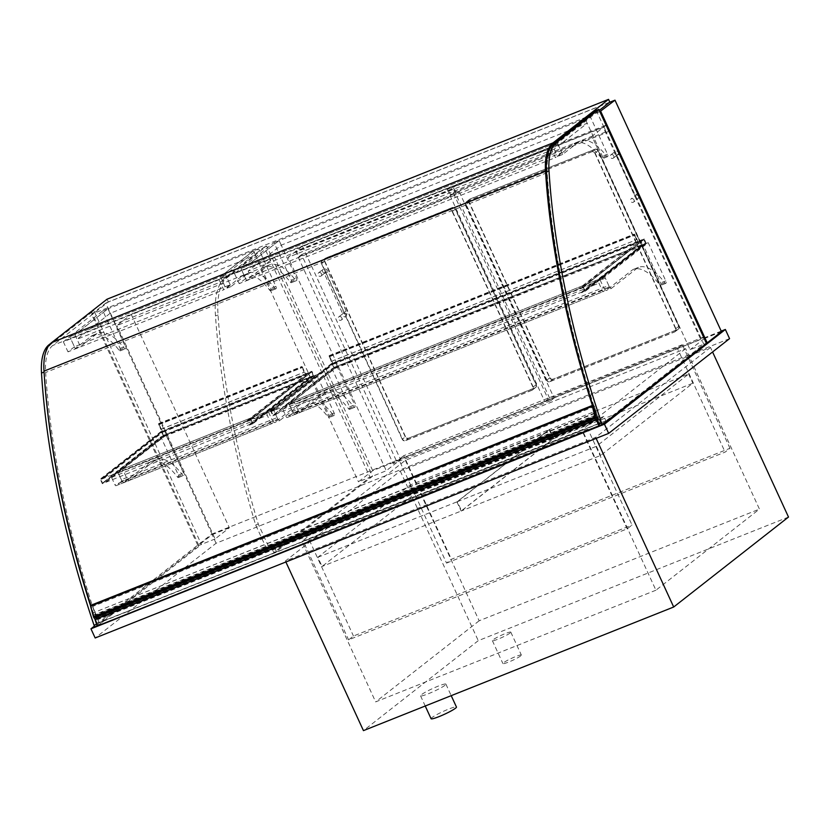 <?xml version="1.0" encoding="UTF-8"?>
<svg xmlns="http://www.w3.org/2000/svg" width="830" height="830" viewBox="0 0 830 830"><rect width="100%" height="100%" fill="white"/><g stroke="black" fill="none" stroke-linecap="round" stroke-linejoin="round"><path stroke-width="0.62" stroke-dasharray="4.15 3.11" d="M729.57 338.64L216.08 543.245L95.17 637.98M710.48 347.417L595.67 437.379L285.427 560.997L400.247 471.035L710.48 347.417L712.565 351.962M216.08 543.245L211.858 534.084L94.444 626.079M721.218 331.118L211.858 534.084M685.632 348.652L582.131 429.753L301.84 541.43L405.351 460.328L685.632 348.652L759.44 509.112L655.928 590.213L582.131 429.753M655.928 590.213L375.648 701.889L301.84 541.43M405.351 460.328L479.149 620.788L759.44 509.112M479.149 620.788L375.648 701.889M595.67 437.379L596.127 438.375M285.883 561.993L285.427 560.997M788.5 517.049L478.267 640.667L363.447 730.628M400.247 471.035L478.267 640.667M721.478 331.689L704.359 338.505L606.201 125.102L302.379 246.157L288.114 257.331L591.935 136.276L690.093 349.689L706.351 343.205L703.788 344.232L600.256 425.354M606.201 125.102L591.935 136.276M302.379 246.157L400.537 459.571L386.272 470.745L288.114 257.331M400.537 459.571L372.722 470.651L358.456 481.825L386.272 470.745M372.722 470.651L274.564 257.238L260.298 268.412L358.456 481.825M274.564 257.238L131.213 314.363L116.947 325.536L260.298 268.412M131.213 314.363L229.371 527.776L215.115 538.95L116.947 325.536M229.371 527.776L212.262 534.593L197.997 545.767L215.115 538.95M212.262 534.593L105.773 303.075L91.508 314.248L197.997 545.767M105.773 303.075L609.511 102.349M599.862 111.687L91.508 314.248M704.359 338.505L690.093 349.689M604.23 288.892L606.159 290.5L611.295 288.456L609.365 286.848L604.23 288.892L599.592 278.807L643.084 244.736L660.649 282.916A2.034 0.851 -111.7 0 1 660.794 285.302A2.034 0.851 -111.7 0 1 660.659 285.396A2.034 0.851 -111.7 0 1 659.57 284.7A53.317 22.431 68.3 0 0 633.332 269.397A53.317 22.431 68.3 0 0 632.813 269.626L606.159 290.5M611.295 288.456L637.948 267.571A53.317 22.431 -111.7 0 1 638.457 267.353A53.317 22.431 -111.7 0 1 664.706 282.656A2.034 0.851 68.3 0 0 665.795 283.352A2.034 0.851 68.3 0 0 665.93 283.258A2.034 0.851 68.3 0 0 665.785 280.872L648.22 242.682L604.728 276.764L609.365 286.848M604.728 276.764L599.592 278.807M637.948 267.571L632.813 269.626M664.706 282.656L659.57 284.7M665.93 283.258L660.794 285.302M648.22 242.682L643.084 244.736M300.201 412.417L298.281 410.809L293.146 412.852L295.065 414.461L300.201 412.417L326.854 391.532L321.718 393.586A53.317 22.431 -111.7 0 1 322.237 393.358A53.317 22.431 -111.7 0 1 348.486 408.661A2.034 0.851 68.3 0 0 349.565 409.356A2.034 0.851 68.3 0 0 349.71 409.263A2.034 0.851 68.3 0 0 349.555 406.876L331.99 368.686L288.508 402.768L293.146 412.852M295.065 414.461L321.718 393.586M298.281 410.809L293.633 400.724L337.125 366.642L354.69 404.833A2.034 0.851 -111.7 0 1 354.846 407.208A2.034 0.851 -111.7 0 1 354.701 407.312A2.034 0.851 -111.7 0 1 353.622 406.607A53.317 22.431 68.3 0 0 327.373 391.314A53.317 22.431 68.3 0 0 326.854 391.532M288.508 402.768L293.633 400.724M348.486 408.661L353.622 406.607M349.71 409.263L354.846 407.208M331.99 368.686L337.125 366.642M129.034 480.622L127.115 479.014L121.979 481.058L123.898 482.666L129.034 480.622L155.687 459.737A53.317 22.431 -111.7 0 1 156.206 459.509A53.317 22.431 -111.7 0 1 182.455 474.812A2.034 0.851 68.3 0 0 183.534 475.507A2.034 0.851 68.3 0 0 183.679 475.414A2.034 0.851 68.3 0 0 183.523 473.038L165.959 434.847L122.477 468.919L127.115 479.014M121.979 481.058L117.341 470.973L160.833 436.891L178.398 475.082A2.034 0.851 -111.7 0 1 178.543 477.458A2.034 0.851 -111.7 0 1 178.398 477.561A2.034 0.851 -111.7 0 1 177.319 476.856A53.317 22.431 68.3 0 0 151.07 461.563A53.317 22.431 68.3 0 0 150.552 461.781L123.898 482.666M117.341 470.973L122.477 468.919M150.552 461.781L155.687 459.737M177.319 476.856L182.455 474.812M160.833 436.891L165.959 434.847M178.543 477.458L183.679 475.414M272.603 421.038L274.523 422.646L279.658 420.603L277.739 418.994L272.603 421.038L267.966 410.954L311.458 376.872L329.022 415.062A2.034 0.851 -111.7 0 1 329.168 417.438A2.034 0.851 -111.7 0 1 329.022 417.542A2.034 0.851 -111.7 0 1 327.943 416.847A53.317 22.431 68.3 0 0 301.695 401.544A53.317 22.431 68.3 0 0 301.176 401.762L274.523 422.646M277.739 418.994L273.101 408.9L267.966 410.954M273.101 408.9L316.593 374.828L334.158 413.018A2.034 0.851 -111.7 0 1 334.303 415.394A2.034 0.851 -111.7 0 1 334.158 415.498A2.034 0.851 -111.7 0 1 333.079 414.793A53.317 22.431 68.3 0 0 306.83 399.489A53.317 22.431 68.3 0 0 306.312 399.718L301.176 401.762M306.312 399.718L279.658 420.603M333.079 414.793L327.943 416.847M334.303 415.394L329.168 417.438M316.593 374.828L311.458 376.872M608.847 287.253L292.617 413.257A1.525 0.643 68.3 0 0 292.513 411.473L608.732 285.468A1.525 0.643 -111.7 0 1 608.847 287.253L603.452 291.486A1.525 0.643 -111.7 0 1 603.389 291.517A1.525 0.643 -111.7 0 1 602.3 290.51L598.928 283.175A1.525 0.643 -111.7 0 1 598.814 281.391L282.584 407.406A1.525 0.643 68.3 0 0 282.698 409.18L286.07 416.525A1.525 0.643 68.3 0 0 287.159 417.521A1.525 0.643 68.3 0 0 287.232 417.49L603.452 291.486M608.732 285.468L605.361 278.133L289.141 404.137L292.513 411.473M292.617 413.257L287.232 417.49M289.141 404.137A1.525 0.643 68.3 0 0 288.052 403.131A1.525 0.643 68.3 0 0 287.979 403.173L282.584 407.406M287.979 403.173L604.209 277.168A1.525 0.643 -111.7 0 1 604.282 277.127A1.525 0.643 -111.7 0 1 605.361 278.133M604.209 277.168L598.814 281.391M271.825 423.622A1.525 0.643 -111.7 0 1 271.752 423.663A1.525 0.643 -111.7 0 1 270.673 422.657L267.291 415.322A1.525 0.643 -111.7 0 1 267.187 413.537L111.428 475.6A1.525 0.643 68.3 0 0 111.531 477.385L114.914 484.72A1.525 0.643 68.3 0 0 115.993 485.726A1.525 0.643 68.3 0 0 116.065 485.685L271.825 423.622L277.22 419.399L121.46 481.462A1.525 0.643 68.3 0 0 121.346 479.678L277.106 417.615A1.525 0.643 -111.7 0 1 277.22 419.399M277.106 417.615L273.734 410.279L117.974 472.343A1.525 0.643 68.3 0 0 116.885 471.336A1.525 0.643 68.3 0 0 116.812 471.378L111.428 475.6M116.812 471.378L272.572 409.315A1.525 0.643 -111.7 0 1 272.645 409.273A1.525 0.643 -111.7 0 1 273.734 410.279M272.572 409.315L267.187 413.537M121.46 481.462L116.065 485.685M117.974 472.343L121.346 479.678M640.76 240.773L643.966 239.497L645.657 243.169L642.659 244.902L646.29 243.449L644.184 238.864L640.553 240.316L579.703 288.622L582.909 287.336L584.6 291.008L581.602 292.741L585.233 291.299L583.127 286.713L579.703 288.622M337.343 366.02L276.494 414.315L337.551 366.476L335.445 361.89L333.183 363.665L329.085 355.655L331.222 361.455L329.635 356.464L333.224 364.256L335.486 362.482L337.167 366.155L335.123 368.385L337.551 366.476L333.919 367.918L331.813 363.343L335.445 361.89L332.446 363.623L334.137 367.296L337.551 366.476L642.659 244.902L640.553 240.316L579.485 288.155M644.184 238.864L583.127 286.713M646.29 243.449L585.233 291.299M335.123 368.385L640.221 246.811L642.659 244.902L581.602 292.741M642.451 244.445L581.384 292.285M645.657 243.169L584.6 291.008L276.286 413.859M643.966 239.497L582.909 287.336L584.6 291.008L645.481 243.304L643.79 239.631L582.909 287.336L271.389 411.473L273.08 415.135L271.389 411.473L332.446 363.623M333.183 363.665L638.291 242.09L640.553 240.316L335.445 361.89L274.595 410.186L271.389 411.473L332.27 363.758L333.961 367.431L273.08 415.135L334.137 367.296M335.662 362.347L274.595 410.186M331.813 363.343L270.746 411.182L274.388 409.73M333.919 367.918L272.863 415.768L270.746 411.182M276.494 414.315L272.863 415.768M333.961 367.431L645.481 243.304M643.79 239.631L332.27 363.758M311.696 371.892L313.377 375.565L310.379 377.297L314.02 375.855L311.914 371.269L308.272 372.712L311.696 371.892L250.639 419.741L252.32 423.404L249.322 425.147L252.963 423.694L250.857 419.108L247.216 420.561L250.639 419.741L252.32 423.404L102.339 483.714L100.222 479.128L103.864 477.675L100.866 479.418L102.557 483.081L100.866 479.418L250.639 419.741L311.52 372.027L161.757 431.714L100.866 479.418L161.923 431.569L163.614 435.242L167.038 434.422L163.396 435.875L161.29 431.289L165.139 430.293L161.923 431.569M308.49 373.178L247.423 421.018M103.864 477.675L164.921 429.836L162.659 431.61L158.561 423.601L160.698 429.401L159.111 424.41L162.701 432.202L164.963 430.428L166.643 434.1L164.599 436.331L167.038 434.422L164.921 429.836L308.272 372.712L247.216 420.561M311.914 371.269L250.857 419.108M314.02 375.855L252.963 423.694M105.97 482.261L167.038 434.422L310.379 377.297L249.322 425.147M310.171 376.841L249.114 424.68M313.377 375.565L252.32 423.404L313.211 375.7L311.52 372.027M165.139 430.293L104.072 478.142M161.29 431.289L100.222 479.128M163.396 435.875L102.339 483.714M166.82 433.966L105.763 481.805M163.614 435.242L102.557 483.081L163.437 435.377L313.211 375.7M161.757 431.714L163.437 435.377M334.905 367.918L640.221 246.811M337.167 366.155L642.275 244.58L640.013 246.354M335.486 362.482L640.584 240.907L642.275 244.58M333.224 364.256L638.322 242.682L640.584 240.907M331.398 361.32L636.496 239.746L634.379 234.558L638.322 242.682M331.222 361.455L636.496 239.746M638.291 242.09L634.909 234.755L634.193 234.081L634.213 235.295L636.33 239.88M308.272 372.712L306.011 374.486L301.913 366.487L304.05 372.286L302.462 367.285L306.052 375.087L308.314 373.313L309.995 376.976L307.951 379.206L310.379 377.297L308.272 372.712M162.659 431.61L306.011 374.486M164.599 436.331L307.951 379.206M164.382 435.875L307.733 378.75M166.643 434.1L309.995 376.976M164.963 430.428L308.314 373.313M162.701 432.202L306.052 375.087M160.875 429.266L304.226 372.141M160.698 429.401L304.05 372.286M561.817 152.596L555.384 157.638L550.747 147.553L557.179 142.511L240.949 268.515L246.437 280.436L261.855 268.349A53.317 22.431 -111.7 0 1 264.21 267.001A53.317 22.431 -111.7 0 1 290.22 281.982A2.034 0.851 68.3 0 0 291.299 282.688A2.034 0.851 68.3 0 0 291.444 282.584A2.034 0.851 68.3 0 0 291.299 280.208L274.004 242.609L240.949 268.515L245.587 278.6L561.817 152.596L557.179 142.511L562.657 154.432L578.085 142.345A53.317 22.431 -111.7 0 1 580.44 140.996A53.317 22.431 -111.7 0 1 606.45 155.978A2.034 0.851 68.3 0 0 607.529 156.683A2.034 0.851 68.3 0 0 607.674 156.579A2.034 0.851 68.3 0 0 607.519 154.204L590.234 116.605L557.179 142.511L552.043 144.555L585.098 118.659L602.383 156.248A2.034 0.851 -111.7 0 1 602.538 158.623A2.034 0.851 -111.7 0 1 602.393 158.727A2.034 0.851 -111.7 0 1 601.314 158.032A53.317 22.431 68.3 0 0 575.304 143.04A53.317 22.431 68.3 0 0 572.949 144.389L557.532 156.476L552.043 144.555L554.15 149.141L248.201 271.047L281.245 245.151L587.204 123.245L554.15 149.141M590.234 116.605L585.098 118.659L587.204 123.245M562.657 154.432L557.532 156.476M606.45 155.978L601.314 158.032M607.674 156.579L602.538 158.623M550.747 147.553L234.517 273.558L240.949 268.515L246.085 266.461L279.139 240.565L296.435 278.164A2.034 0.851 -111.7 0 1 296.58 280.54A2.034 0.851 -111.7 0 1 296.435 280.633A2.034 0.851 -111.7 0 1 295.356 279.938A53.317 22.431 68.3 0 0 269.345 264.946A53.317 22.431 68.3 0 0 266.99 266.306L251.573 278.382L248.201 271.047M274.004 242.609L279.139 240.565L246.085 266.461L552.043 144.555L585.098 118.659L279.139 240.565L281.245 245.151M246.437 280.436L251.573 278.382M290.22 281.982L295.356 279.938M291.444 282.584L296.58 280.54M276.037 288.726A2.034 0.851 -111.7 0 1 275.902 288.819A2.034 0.851 -111.7 0 1 274.813 288.124A53.317 22.431 68.3 0 0 248.803 273.132A53.317 22.431 68.3 0 0 246.448 274.491L231.031 286.568L225.553 274.647L258.597 248.751L275.892 286.35A2.034 0.851 -111.7 0 1 276.037 288.726L270.902 290.77A2.034 0.851 -111.7 0 1 270.767 290.863A2.034 0.851 -111.7 0 1 269.677 290.168A53.317 22.431 68.3 0 0 243.667 275.176A53.317 22.431 68.3 0 0 241.312 276.535L225.895 288.612L220.417 276.701L253.461 250.795L270.756 288.394A2.034 0.851 -111.7 0 1 270.902 290.77M258.597 248.751L253.461 250.795L255.578 255.381L222.523 281.277L77.034 339.252L110.079 313.356L255.578 255.381M230.19 284.732L223.747 289.784L219.11 279.689L225.553 274.647L69.793 336.71L102.837 310.814L120.132 348.413A2.034 0.851 -111.7 0 1 120.277 350.789A2.034 0.851 -111.7 0 1 120.143 350.882A2.034 0.851 -111.7 0 1 119.053 350.187A53.317 22.431 68.3 0 0 93.043 335.196A53.317 22.431 68.3 0 0 90.688 336.555L75.271 348.631L69.793 336.71L74.43 346.805L230.19 284.732L225.553 274.647L220.417 276.701L222.523 281.277M231.031 286.568L225.895 288.612M274.813 288.124L269.677 290.168M219.11 279.689L63.35 341.763L69.793 336.71L74.918 334.666L80.406 346.587L95.824 334.511A53.317 22.431 -111.7 0 1 98.179 333.152A53.317 22.431 -111.7 0 1 124.189 348.144A2.034 0.851 68.3 0 0 125.278 348.839A2.034 0.851 68.3 0 0 125.413 348.745A2.034 0.851 68.3 0 0 125.268 346.359L107.973 308.77L74.918 334.666L77.034 339.252M102.837 310.814L107.973 308.77L74.918 334.666L220.417 276.701L253.461 250.795L107.973 308.77L110.079 313.356M120.277 350.789L125.413 348.745M119.053 350.187L124.189 348.144M75.271 348.631L80.406 346.587M245.587 278.6L239.154 283.642L555.384 157.638M234.517 273.558L239.154 283.642M74.43 346.805L67.987 351.847L223.747 289.784M63.35 341.763L67.987 351.847M453.211 192.705L609.178 130.559L606.574 132.603L603.939 126.866L447.961 189.022L450.597 194.749L453.211 192.705L548.101 399.012L544.791 401.596L700.769 339.449L603.244 127.415L447.266 189.562L544.791 401.596M450.597 194.749L606.574 132.603M447.961 189.022L447.266 189.562M603.939 126.866L603.244 127.415M674.551 331.99A2.542 2.283 -128.1 0 0 675.641 328.846L678.94 326.263A2.542 2.283 51.9 0 1 677.861 329.406L674.551 331.99L549.813 381.696L553.122 379.103L677.861 329.406M553.122 379.103A2.542 2.283 51.9 0 1 549.927 377.671L546.628 380.254A2.542 2.283 -128.1 0 0 549.813 381.696M546.628 380.254L465.858 204.668L469.168 202.074L549.927 377.671M469.168 202.074A2.542 2.283 51.9 0 1 470.247 198.93L466.948 201.524A2.542 2.283 -128.1 0 0 465.858 204.668M466.948 201.524L591.686 151.817L594.986 149.234L470.247 198.93M594.986 149.234A2.542 2.283 51.9 0 1 598.181 150.666L594.871 153.26A2.542 2.283 -128.1 0 0 591.686 151.817M594.871 153.26L675.641 328.846M678.94 326.263L598.181 150.666M609.178 130.559L704.068 336.856L700.769 339.449M704.068 336.856L548.101 399.012M301.539 254.613L459.229 191.782L456.614 193.826L453.979 188.099L296.289 250.93L298.925 256.657L301.539 254.613L396.429 460.92L393.119 463.514L550.809 400.672L453.284 188.638L295.594 251.469L393.119 463.514M298.925 256.657L456.614 193.826M459.229 191.782L554.118 398.089L396.429 460.92M452.194 211.588L532.953 387.174L536.263 384.591L455.494 208.994L452.194 211.588A2.542 2.283 -128.1 0 0 448.999 210.146L452.298 207.562A2.542 2.283 51.9 0 1 455.494 208.994M452.298 207.562L325.858 257.943L322.548 260.537A2.542 2.283 -128.1 0 0 321.469 263.681L324.769 261.087A2.542 2.283 51.9 0 1 325.858 257.943M324.769 261.087L405.528 436.673L402.228 439.267A2.542 2.283 -128.1 0 0 405.424 440.709L408.723 438.115A2.542 2.283 51.9 0 1 405.528 436.673M408.723 438.115L535.174 387.735L531.864 390.318A2.542 2.283 -128.1 0 0 532.953 387.174M536.263 384.591A2.542 2.283 51.9 0 1 535.174 387.735M453.979 188.099L453.284 188.638M554.118 398.089L550.809 400.672M402.228 439.267L321.469 263.681M322.548 260.537L448.999 210.146M531.864 390.318L405.424 440.709M296.289 250.93L295.594 251.469M633.975 199.874A2.034 1.826 -128.1 0 0 631.018 198.961A2.034 1.826 -128.1 0 0 633.518 202.157A2.034 1.826 -128.1 0 0 633.975 199.874M613.733 155.864A2.034 1.826 -128.1 0 0 610.766 154.951A2.034 1.826 -128.1 0 0 613.277 158.146A2.034 1.826 -128.1 0 0 613.733 155.864M341.742 317.797A2.034 1.826 -128.1 0 0 338.775 316.884A2.034 1.826 -128.1 0 0 341.275 320.079A2.034 1.826 -128.1 0 0 341.742 317.797M321.501 273.786A2.034 1.826 -128.1 0 0 318.533 272.873A2.034 1.826 -128.1 0 0 321.034 276.068A2.034 1.826 -128.1 0 0 321.501 273.786M596.241 110.421L703.788 344.232M95.315 626.546L198.847 545.424L201.42 544.407L97.888 625.529A1.525 0.643 -111.7 0 1 97.816 625.561A1.525 0.643 -111.7 0 1 97.463 625.509M198.847 545.424L91.31 311.613L50.506 343.589M94.506 617.976A518.947 218.373 -111.7 0 1 90.511 605.672M44.198 374.04A518.947 218.373 -111.7 0 1 44.063 372.037A62.458 26.28 -111.7 0 1 51.605 343.713L93.873 310.596L201.42 544.407M91.31 311.613L93.873 310.596M276.38 551.577L273.215 544.698L269.221 547.841L258.255 524A514.88 216.661 -111.7 0 1 218.062 314.954A81.247 34.186 -111.7 0 1 227.762 276.587L266.731 246.054L372.587 476.202L276.38 551.577L273.817 552.604L270.653 545.725L266.648 548.858L255.682 525.017A514.88 216.661 -111.7 0 1 215.499 315.981A81.247 34.186 -111.7 0 1 225.189 277.614L264.158 247.081L370.014 477.229L273.817 552.604M372.587 476.202L370.014 477.229M266.731 246.054L264.158 247.081M218.062 314.954L215.499 315.981M258.255 524L255.682 525.017M269.221 547.841L266.648 548.858M273.215 544.698L270.653 545.725M587.962 429.214L309.393 540.216L304.527 544.034L583.096 433.032L587.962 429.214L632.035 525.027L627.169 528.845L348.6 639.847L353.466 636.029L632.035 525.027M583.096 433.032L627.169 528.845M309.393 540.216L353.466 636.029M304.527 544.034L348.6 639.847M446.53 563.103L725.109 452.111L729.975 448.293L451.406 559.285L446.53 563.103L398.877 459.498L677.446 348.496L725.109 452.111M677.446 348.496L682.322 344.678L729.975 448.293M682.322 344.678L403.754 455.68L451.406 559.285M403.754 455.68L398.877 459.498M457.34 501.704L596.417 446.291L688.61 374.05L549.543 429.463L457.34 501.704L461.563 510.875L553.755 438.634L692.832 383.221L600.63 455.463L461.563 510.875M549.543 429.463L553.755 438.634M596.417 446.291L600.63 455.463M688.61 374.05L692.832 383.221M317.838 557.293L456.915 501.88L549.107 429.639L410.041 485.052L317.838 557.293L322.061 566.465L414.253 494.224L553.33 438.811L461.127 511.052L322.061 566.465M410.041 485.052L414.253 494.224M456.915 501.88L461.127 511.052M549.107 429.639L553.33 438.811M431.081 718.728A13.965 1.556 155.3 0 1 443.116 711.476A13.965 1.556 155.3 0 1 456.459 707.056M444.994 685.279A13.965 1.556 155.3 0 1 431.102 692.604A13.965 1.556 155.3 0 1 420.54 695.799A13.965 1.556 155.3 0 1 432.575 688.558A13.965 1.556 155.3 0 1 445.907 684.128A13.965 1.556 155.3 0 1 444.994 685.279M520.69 655.908A10.157 1.131 155.3 0 1 510.595 661.24A10.157 1.131 155.3 0 1 502.907 663.564A10.157 1.131 155.3 0 1 511.664 658.294A10.157 1.131 155.3 0 1 521.354 655.077A10.157 1.131 155.3 0 1 520.69 655.908M510.149 632.989A10.157 1.131 155.3 0 1 500.054 638.322A10.157 1.131 155.3 0 1 492.366 640.646A10.157 1.131 155.3 0 1 501.123 635.375A10.157 1.131 155.3 0 1 510.813 632.159A10.157 1.131 155.3 0 1 510.149 632.989M468.909 202.281A2.542 2.283 51.9 0 1 469.988 199.138L594.726 149.431A2.542 2.283 51.9 0 1 597.922 150.873L678.681 326.46A2.542 2.283 51.9 0 1 677.602 329.614L552.863 379.31A2.542 2.283 51.9 0 1 549.668 377.868L468.909 202.281L466.118 204.46L546.887 380.057A2.542 2.283 -128.1 0 0 550.083 381.489L674.811 331.793A2.542 2.283 -128.1 0 0 675.9 328.649L595.141 153.052A2.542 2.283 -128.1 0 0 591.946 151.62L467.207 201.317A2.542 2.283 -128.1 0 0 466.118 204.46M405.268 436.881L324.509 261.294A2.542 2.283 51.9 0 1 325.599 258.151L452.039 207.759A2.542 2.283 51.9 0 1 455.234 209.202L535.993 384.788A2.542 2.283 51.9 0 1 534.914 387.942L408.464 438.323A2.542 2.283 51.9 0 1 405.268 436.881L402.488 439.06A2.542 2.283 -128.1 0 0 405.683 440.502L532.134 390.121A2.542 2.283 -128.1 0 0 533.213 386.977L452.454 211.38A2.542 2.283 -128.1 0 0 449.258 209.949L322.808 260.329A2.542 2.283 -128.1 0 0 321.729 263.473L402.488 439.06M96.124 617.333L95.907 616.638L93.883 616.68L94.184 618.101M597.33 419.16L597.942 418.911A2.283 0.965 -111.7 0 1 598.088 418.88L597.341 419.181M598.088 418.88L597.413 416.805L596.646 417.117M595.618 417.521L95.907 616.638M595.982 415.073L597.04 415.052L593.938 405.486L598.679 419.14L97.162 618.983A2.283 0.965 -111.7 0 1 98.397 621.224A2.283 0.965 -111.7 0 1 98.127 622.988A2.283 0.965 -111.7 0 1 96.498 621.494A2.283 0.965 -111.7 0 1 96.228 618.91M598.679 419.14A2.283 0.965 -111.7 0 1 599.914 421.391A2.283 0.965 -111.7 0 1 599.634 423.155L98.127 622.988M598.139 416.795L96.633 616.628L97.162 618.983M593.938 405.486L92.431 605.319L96.633 616.628M597.04 415.052L95.523 614.885L92.431 605.319L593.948 405.486M595.39 415.083L93.883 614.916L95.523 614.885M592.298 405.517L90.781 605.35L93.883 614.916M595.401 416.847L93.883 616.68M597.413 416.805L596.552 416.826M95.357 619.253L95.917 619.751A2.542 1.069 68.3 0 0 96.809 622.272A2.542 1.069 68.3 0 0 98.22 623.226A2.542 1.069 68.3 0 0 98.542 621.338A2.542 1.069 68.3 0 0 97.245 618.848L97.069 617.914A2.532 1.069 -111.7 0 1 98.386 619.377L102.36 616.265L104.362 620.622L97.681 625.851M95.917 619.751L597.434 419.918A2.542 1.069 68.3 0 0 598.316 422.439A2.542 1.069 68.3 0 0 599.727 423.393A2.542 1.069 68.3 0 0 600.059 421.505A2.542 1.069 68.3 0 0 598.752 419.015L598.586 418.071A2.532 1.069 -111.7 0 1 599.903 419.534L603.866 416.432L605.869 420.789L599.986 425.396M599.903 419.534L98.386 619.377M603.866 416.432L102.36 616.265M605.869 420.789L104.362 620.622M598.752 419.015L97.245 618.848M598.586 418.071L97.069 617.914M594.716 413.008L93.292 612.81A518.947 218.373 -111.7 0 1 90.854 605.298M594.861 413.433L93.292 612.81M595.286 412.956L596.148 412.915L595.369 413.226M596.148 412.915A515.897 217.087 -111.7 0 1 547.146 172.65A59.407 25.004 -111.7 0 1 554.316 145.603L599.26 110.38M609.801 102.121L108.294 301.954L52.798 345.436A59.407 25.004 68.3 0 0 45.64 372.494A515.897 217.087 68.3 0 0 94.641 612.748M107.029 299.205L108.294 301.954M665.785 280.872L660.649 282.916M349.555 406.876L354.69 404.833M178.398 475.082L183.523 473.038M334.158 413.018L329.022 415.062M602.3 290.51L286.07 416.525M282.698 409.18L598.928 283.175M270.673 422.657L114.914 484.72M111.531 477.385L267.291 415.322M329.635 356.464L634.743 234.89M329.292 356.734L634.39 235.16M329.116 356.869L634.213 235.295M329.811 356.329L634.909 234.755M159.111 424.41L302.462 367.285M158.769 424.68L302.12 367.565M158.592 424.815L301.944 367.7M159.287 424.275L302.639 367.151M578.085 142.345L572.949 144.389M607.519 154.204L602.383 156.248M261.855 268.349L266.99 266.306M291.299 280.208L296.435 278.164M275.892 286.35L270.756 288.394M246.448 274.491L241.312 276.535M120.132 348.413L125.268 346.359M90.688 336.555L95.824 334.511M638.498 196.337A2.034 1.826 -128.1 0 0 635.541 195.413A2.034 1.826 -128.1 0 0 638.042 198.609A2.034 1.826 -128.1 0 0 638.498 196.337M635.904 194.583L638.446 193.193L635.904 194.583M620.186 153.934L616.628 155.459L620.186 153.934M617.385 154.837A2.034 1.826 51.9 0 1 615.289 151.402A2.034 1.826 51.9 0 1 617.8 154.598A2.034 1.826 51.9 0 1 617.385 154.837M346.266 314.248A2.034 1.826 -128.1 0 0 343.298 313.335A2.034 1.826 -128.1 0 0 345.799 316.531A2.034 1.826 -128.1 0 0 346.266 314.248M343.672 312.505L346.214 311.115L343.672 312.505M327.943 271.856L324.385 273.381L327.943 271.856M321.034 276.068L325.173 272.748A2.034 1.826 51.9 0 1 323.057 269.325A2.034 1.826 51.9 0 1 325.557 272.52A2.034 1.826 51.9 0 1 325.153 272.759L323.928 272.665L342.832 314.02L343.298 313.335L338.775 316.884M49.655 344.492L51.605 343.713M227.762 276.587L225.189 277.614M469.988 199.138L467.207 201.317M594.726 149.431L591.946 151.62M597.922 150.873L595.141 153.052M678.681 326.46L675.9 328.649M677.602 329.614L674.811 331.793M552.863 379.31L550.083 381.489M549.668 377.868L546.887 380.057M324.509 261.294L321.729 263.473M325.599 258.151L322.808 260.329M452.039 207.759L449.258 209.949M455.234 209.202L452.454 211.38M535.993 384.788L533.213 386.977M534.914 387.942L532.134 390.121M408.464 438.323L405.683 440.502M594.705 406.42L93.188 606.253M595.701 417.801L94.195 617.645M547.146 172.65L45.64 372.494M554.316 145.603L52.798 345.436M638.457 267.353L633.332 269.397M665.795 283.352L660.659 285.396M327.373 391.314L322.237 393.358M354.701 407.312L349.565 409.356M151.07 461.563L156.206 459.509M178.398 477.561L183.534 475.507M306.83 399.489L301.695 401.544M334.158 415.498L329.022 417.542M604.282 277.127L288.052 403.131M287.159 417.521L603.389 291.517M115.993 485.726L271.752 423.663M272.645 409.273L116.885 471.336M329.271 356.122L634.379 234.558M329.085 355.655L634.193 234.081M158.748 424.078L302.099 366.953M158.561 423.601L301.913 366.487M580.44 140.996L575.304 143.04M607.529 156.683L602.393 158.727M269.345 264.946L264.21 267.001M296.435 280.633L291.299 282.688M248.803 273.132L243.667 275.176M275.902 288.819L270.767 290.863M120.143 350.882L125.278 348.839M93.043 335.196L98.179 333.152M678.369 329.105L675.06 331.699M469.739 199.231L466.439 201.815M325.339 258.234L322.04 260.828M535.682 387.434L532.383 390.027M613.277 158.146L617.8 154.598L616.171 154.754L635.064 196.108L635.541 195.413L631.018 198.961M610.766 154.951L615.289 151.402C618.018 150.635 619.688 151.423 620.311 153.768L638.446 193.193C639.577 194.542 639.442 196.357 638.042 198.609L633.518 202.157M318.533 272.873L323.057 269.325C325.775 268.557 327.445 269.345 328.078 271.69L346.214 311.115C347.334 312.464 347.199 314.269 345.799 316.531L341.275 320.079M420.54 695.799L425.23 706.008M445.907 684.128L451.209 695.665M492.366 640.646L502.907 663.564M510.813 632.159L521.354 655.077M469.479 199.428L466.699 201.617M678.11 329.313L675.33 331.492M325.08 258.441L322.299 260.62M535.423 387.641L532.642 389.82M599.727 423.393L98.22 623.226"/><path stroke-width="1.25" d="M94.444 626.079L90.958 628.818L95.17 637.98L608.67 433.374L729.57 338.64L725.358 329.469L721.218 331.118M608.67 433.374L604.448 424.203L725.358 329.469M90.958 628.818L604.448 424.203M596.127 438.375L673.69 607.01L788.5 517.049L712.565 351.962M673.69 607.01L363.447 730.628L285.883 561.993M609.511 102.349L614.989 100.171L599.862 111.687M614.989 100.171L721.478 331.689L707.212 342.863L600.723 111.344M706.351 343.205L598.814 109.394L556.536 142.511A62.458 26.28 68.3 0 0 549.004 170.845A518.947 218.373 68.3 0 0 601.532 423.01A1.525 0.643 -111.7 0 0 602.756 424.369A1.525 0.643 -111.7 0 0 602.819 424.327L707.212 342.863M601.532 423.01L598.959 424.026A1.525 0.643 68.3 0 0 600.183 425.385A1.525 0.643 68.3 0 0 600.256 425.354L602.673 424.389M598.959 424.026A518.947 218.373 -111.7 0 1 546.441 171.862A62.458 26.28 -111.7 0 1 553.973 143.538L596.241 110.421L598.814 109.394M97.463 625.509A1.525 0.643 -111.7 0 1 96.591 624.202A518.947 218.373 -111.7 0 1 94.506 617.976M50.506 343.589L49.032 344.74A62.458 26.28 68.3 0 0 41.5 373.064A518.947 218.373 68.3 0 0 94.029 625.229A1.525 0.643 68.3 0 0 95.253 626.588A1.525 0.643 68.3 0 0 95.315 626.546L95.253 626.588M90.511 605.672A518.947 218.373 -111.7 0 1 44.198 374.04M451.209 695.665L456.459 707.056A13.965 1.556 155.3 0 1 455.535 708.198A13.965 1.556 155.3 0 1 441.653 715.533A13.965 1.556 155.3 0 1 431.081 718.728L425.23 706.008M597.341 419.181L96.581 618.713L96.124 617.333M596.646 417.117L595.618 417.521M599.634 423.155A2.283 0.965 -111.7 0 1 597.901 421.391A2.283 0.965 -111.7 0 1 597.942 418.911M596.552 416.826L595.401 416.847L595.639 418.289L594.944 416.857L592.184 405.528L595.39 415.083L595.982 415.073M594.944 416.857L93.437 616.69L90.563 606.222L90.678 605.371L592.132 405.569M94.184 618.101L93.437 616.69M599.986 425.396L97.681 625.851A6.962 2.926 -111.7 0 1 95.357 619.253L596.863 419.42L597.434 419.918M599.187 426.018A6.962 2.926 -111.7 0 1 596.863 419.42M90.854 605.298A518.947 218.373 -111.7 0 1 44 371.124A62.458 26.28 -111.7 0 1 51.533 342.686L107.029 299.205L608.535 99.372L553.05 142.853A62.458 26.28 68.3 0 0 545.518 171.291A518.947 218.373 68.3 0 0 594.809 412.977L594.716 413.008M599.26 110.38L609.801 102.121L608.535 99.372M549.004 170.845L546.441 171.862M556.536 142.511L553.973 143.538M96.591 624.202L94.029 625.229M41.5 373.064L44.063 372.048M49.032 344.74L49.655 344.492M592.081 406.389L90.563 606.222M595.255 417.812L93.738 617.655M595.639 418.289L94.122 618.122M553.05 142.853L51.533 342.686M545.518 171.291L44 371.124M602.756 424.369L600.183 425.385M597.33 419.16L96.436 618.744M592.184 405.528L90.678 605.371M595.67 418.279L94.153 618.122"/></g></svg>
